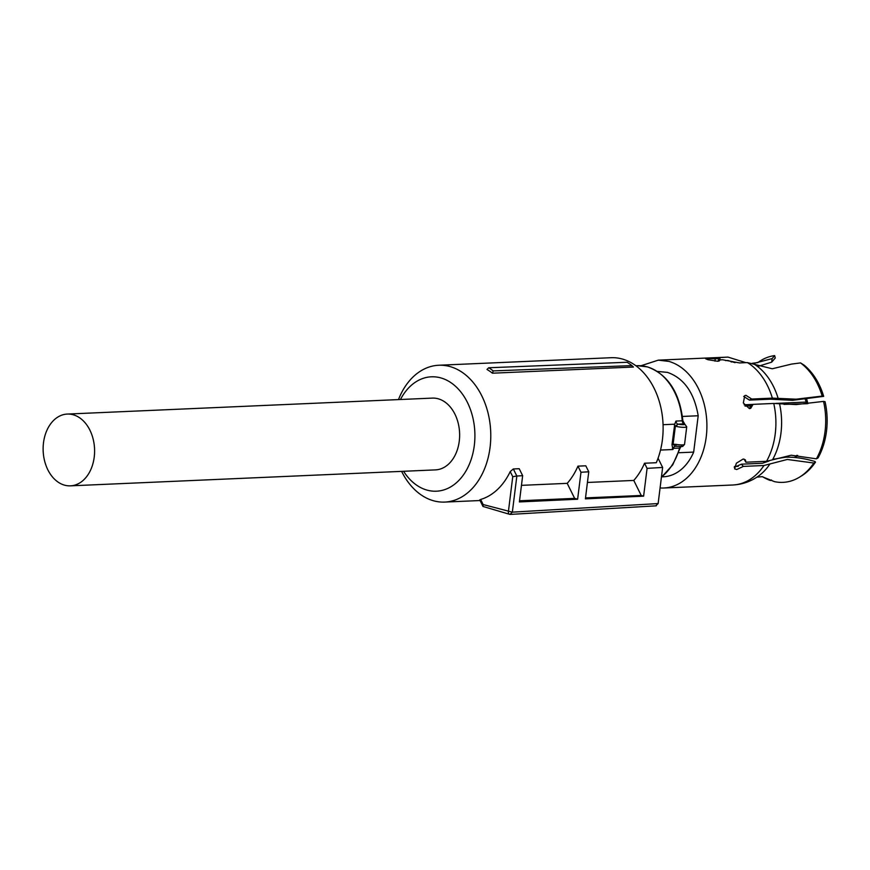 <?xml version="1.0" encoding="UTF-8"?>
<svg xmlns="http://www.w3.org/2000/svg" width="870" height="870" viewBox="0 0 870 870"><rect width="100%" height="100%" fill="white"/><g stroke="black" fill="none" stroke-linecap="round" stroke-linejoin="round"><path stroke-width="1.3" d="M67.294 414.066L432.336 398.112A35.92 25.708 87.5 0 1 459.262 441.166A35.92 25.708 87.5 0 1 435.468 469.887L70.427 485.841A35.92 25.708 87.5 0 1 43.5 442.786A35.92 25.708 87.5 0 1 67.294 414.066A35.92 25.708 87.5 0 1 94.221 457.12A35.92 25.708 87.5 0 1 70.427 485.841M486.961 369.445L488.744 367.76A71.046 50.851 87.5 0 1 493.203 370.903L492.431 373.197A68.48 49.014 87.5 0 0 486.961 369.445M492.431 373.197L633.425 367.042L631.903 365.607A70.176 50.232 -92.5 0 0 627.107 362.257L488.744 367.76M587.424 482.458L633.784 480.436A68.48 49.014 -92.5 0 0 644.539 463.231L656.284 462.72A68.48 49.014 -92.5 0 0 662.407 439.785A68.48 49.014 -92.5 0 0 611.077 357.711L438.741 365.248A68.48 49.014 -92.5 0 0 398.482 399.591M401.614 471.366A68.48 49.014 -92.5 0 0 444.722 502.077A68.48 49.014 -92.5 0 0 490.071 447.31A68.48 49.014 -92.5 0 0 438.741 365.248M631.903 365.607L493.203 370.903M480.468 499.924L480.642 499.456A68.48 49.014 -92.5 0 0 510.222 471.583L513.333 468.963L516.834 476.031L512.745 476.695L510.222 471.583M512.745 476.695L508.385 511.68A2.806 1.903 105.8 0 0 509.581 514.3L482.991 506.46L483.176 504.556L512.343 512.158L516.845 476.031L522.663 475.683L519.205 468.712L513.333 468.963M633.784 480.436L641.223 495.465L643.615 496.15L585.39 498.858L588.762 471.79L585.793 465.798L577.952 466.146A68.48 49.014 -92.5 0 1 567.196 483.35L521.456 485.351M400.461 399.504A57.257 40.977 87.5 0 1 449.659 381.843A57.257 40.977 87.5 0 1 474.313 445.418A57.257 40.977 87.5 0 1 445.396 489.386A57.257 40.977 87.5 0 1 403.593 471.29M522.663 475.683L519.39 501.936L577.626 499.217L580.986 472.258L577.952 466.146M567.196 483.35L574.646 498.379L577.626 499.217M519.531 500.783L574.646 498.379M588.762 471.79L580.986 472.258M641.223 495.465L585.51 497.901M644.539 463.231L647.084 468.364L643.615 496.15M510.027 514.344L512.343 512.158L658.133 503.567L662.635 467.44L647.084 468.364M662.635 467.44L658.057 458.218M658.133 503.567L655.806 505.764M762.74 476.814A63.564 45.49 -92.5 0 0 770.439 480.501L762.566 476.749M770.439 480.501L771.472 479.968M774.659 355.602L775.268 357.983L771.69 362.159L772.136 358.603L774.659 355.602A63.564 45.49 -92.5 0 0 757.737 362.67M735.041 362.659L727.864 360.474L725.536 360.571M714.944 361.126L715.238 358.788L718.587 358.636L716.227 357.787L727.983 357.102L745.884 362.659M752.224 363.279L757.922 362.594M754.42 363.247L772.136 358.603M771.69 362.159L758.553 366.205M743.687 396.415L749.44 400.102L751.713 399.036L772.353 398.134L796.159 399.189L822.172 396.078A63.564 45.49 -92.5 0 0 800.53 362.91L791.548 364.084L772.245 368.771L747.406 362.583L739.5 362.931L722.557 359.756L719.196 359.908L719.055 361.05M800.53 362.91L803.967 365.03A62.357 44.631 -92.5 0 1 823.672 396.361L822.172 396.078M823.672 396.361L792.526 400.32L770.385 399.189L749.44 400.102M744.078 459.11L745.894 462.209L766.535 461.307L791.221 455.227L816.408 458.827A63.564 45.49 -92.5 0 0 823.553 401.396L796.18 404.572L773.745 403.452L753.094 404.354L750.832 405.42L749.483 408.639M823.553 401.396L825.054 401.679A62.357 44.631 -92.5 0 1 818.05 457.935L816.408 458.827M773.484 459.229L785.436 457.239C794.212 456.88 804.043 458.294 814.94 461.481L815.473 462.133A62.357 44.631 -92.5 0 1 801.64 475.846L799.693 477.043A63.564 45.49 -92.5 0 0 813.831 463.036L787.296 459.469L763.969 465.504L743.317 466.407L741.457 464.178L734.247 467.288M741.457 464.178L762.403 463.264L769.026 461.024M762.087 476.651L774.409 481.621A63.564 45.49 -92.5 0 0 799.693 477.043M813.831 463.036L815.473 462.133M719.088 360.854L718.315 360.887M727.276 357.124A63.989 45.795 -92.5 0 1 727.983 357.102L658.275 360.147L641.016 365.748M718.587 358.636L718.272 361.213M715.238 358.788L707.745 358.462L705.755 358.81L707.843 359.691L717.641 361.257L719.196 359.908L719.675 360.55M751.713 399.036L745.96 395.339L744.72 395.632L743.339 402.995L749.429 408.639L750.712 408.334L753.094 404.354M745.894 462.209L745.405 459.882L743.154 459.034L736.379 463.199L734.606 468.854L736.716 469.539L743.317 466.407M660.08 487.95A63.989 45.795 -92.5 0 0 663.864 488.005A63.989 45.795 -92.5 0 0 706.842 429.486A63.989 45.795 -92.5 0 0 668.878 361.398L658.275 360.147M682.439 416.447L698.197 415.751C694.227 392.685 683.994 378.232 667.507 372.393L657.394 371.414M661.994 476.847L663.375 476.793A52.765 37.758 -92.5 0 0 693.673 452.096L678.643 452.748M698.197 415.751L693.673 452.096M680.264 446.723A3.371 2.414 -92.5 0 0 679.568 448.05L673.304 448.322A59.356 42.489 87.5 0 1 672.956 449.518L671.999 444.744L674.718 424.19L675.957 421.069L682.221 420.797A59.356 42.489 -92.5 0 0 647.16 366.857A59.356 42.489 -92.5 0 0 637.329 365.694L647.497 366.901C667.823 374.361 679.611 392.326 682.863 420.786L682.221 420.797A3.371 2.414 -92.5 0 0 683.766 423.668L684.125 423.853A2.24 1.86 -68.9 0 1 684.657 423.962L686.734 426.811A6.732 1.087 -172.9 0 1 684.81 427.322A6.732 1.087 -172.9 0 1 676.621 426.496A2.24 1.098 102.4 0 1 678.034 424.125L675.37 426.082L676.621 426.496M676.001 444.385A2.24 0.576 99.6 0 0 676.24 446.332A2.24 0.576 99.6 0 0 676.349 446.321L675.033 446.321L673.108 444.189L676.001 444.385A6.732 1.087 -172.9 0 0 682.624 444.907A6.732 1.087 -172.9 0 0 684.549 444.407L686.734 426.811M683.766 423.668A2.24 1.425 -60.3 0 1 684.309 423.788A2.24 1.425 -60.3 0 1 684.472 423.897M675.033 446.321L676.349 446.321L675.033 446.321A3.371 2.414 -92.5 0 0 673.304 448.322A2.24 0.652 -164.3 0 1 672.369 448.246M672.956 449.518L660.515 450.062M674.718 424.19L663.06 424.701M805.228 399.286A45.61 32.636 -92.5 0 1 806.164 402.081L807.947 402.995M807.121 403.724L783.99 404.387M483.176 504.556L480.642 499.456M656.295 505.818L510.516 514.398A2.806 2.806 0 0 1 509.581 514.3A2.806 1.903 105.8 0 0 510.005 514.344M727.57 360.484A60.628 43.391 -92.5 0 0 725.732 360.626M733.366 361.768A59.084 42.293 -92.5 0 0 731.159 361.953M778.139 398.416A62.107 44.457 -92.5 0 0 754.214 364.171M772.549 459.751A62.107 44.457 -92.5 0 0 779.531 403.734M763.969 465.504A63.989 45.795 -92.5 0 1 732.866 484.992C741.664 484.536 749.766 481.871 757.161 476.977A62.107 44.457 -92.5 0 0 769.972 463.949M719.784 359.875L720.088 357.45M772.353 398.134A63.989 45.795 -92.5 0 0 747.406 362.583M766.535 461.307A63.989 45.795 -92.5 0 0 773.745 403.452M684.125 423.853A4.491 0.718 -172.9 0 1 683.494 424.669A4.491 0.718 -172.9 0 1 678.034 424.125L684.125 423.853M661.439 477.043A59.356 42.489 -92.5 0 0 679.568 448.05A2.24 0.652 15.7 0 0 680.231 447.789L672.727 464.852L661.407 477.304M671.999 444.744A5.611 4.013 87.5 0 1 673.108 444.189L675.37 426.082A5.611 4.013 -92.5 0 1 674.413 425.321M675.957 421.069A3.371 2.414 -92.5 0 0 677.502 423.94M794.604 457.468L796.735 455.347M805.892 403.43L806.164 402.081L775.692 403.408M752.996 404.398L744.144 404.789M750.777 405.844L745.003 406.094M480.044 500.533L444.722 502.077M482.991 506.46L479.718 499.858M762.229 476.684L756.911 477.13M732.866 484.992L663.864 488.005M675.457 446.266L682.602 446.506L684.549 444.407M681.536 446.016L680.231 447.789M682.863 420.786L684.657 423.962M637.329 365.694L635.894 365.759M738.238 466.353L734.421 466.516M797.649 455.412L795.376 457.544M806.675 399.112L807.936 403.626"/></g></svg>
